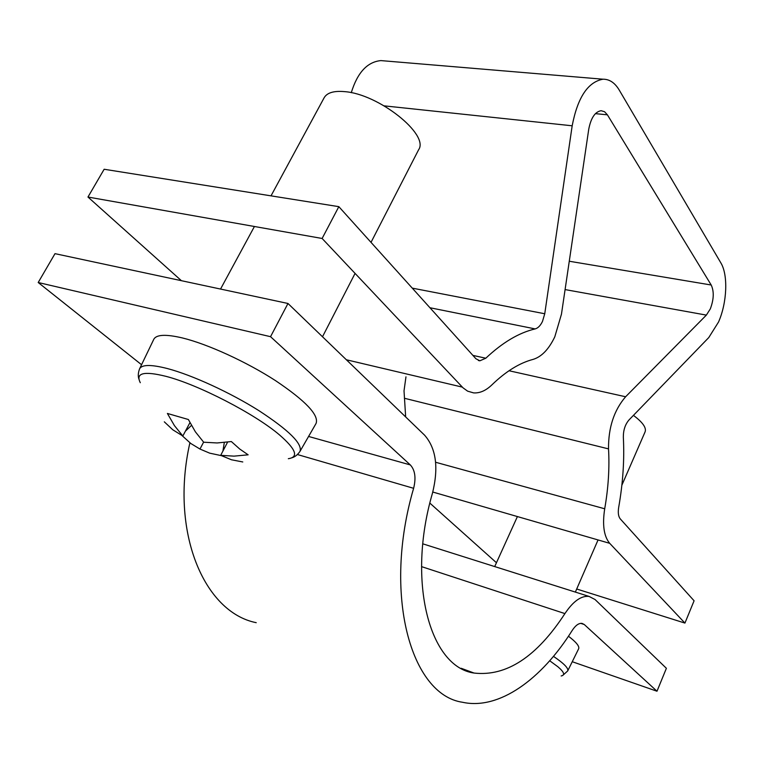 <?xml version="1.0" encoding="UTF-8"?>
<svg xmlns="http://www.w3.org/2000/svg" width="764" height="764" viewBox="0 0 764 764"><rect width="100%" height="100%" fill="white"/><g stroke="black" fill="none" stroke-linecap="round" stroke-linejoin="round"><path stroke-width="1.15" d="M38.2 282.508L270.542 336.685L410.316 464.923C415.081 470.099 416.179 477.901 413.62 488.311C382.573 594.325 410.745 694.896 462.554 702.269C498.93 710.291 541.533 679.482 572.255 630.367C575.559 625.344 578.826 623.013 582.034 623.386L584.279 624.522L656.992 691.229L666.389 668.299L595.041 599.52L589.073 596.426C581.203 595.548 573.153 601.268 564.921 613.597C536.681 656.887 506.408 676.713 474.091 673.055C429.903 667.144 406.467 582.13 432.453 493.229C438.784 467.749 436.177 448.411 424.622 435.213L287.98 303.48L54.998 253.658L38.2 282.508L141.56 364.734M256.226 622.679C203.94 612.317 169.761 531.629 189.892 442.814M270.542 336.685L287.98 303.48M656.992 691.229L572.255 661.719M181.412 280.694L87.965 197.036L322.121 238.473L463.051 387.845L467.625 391.158L473.575 392.887C479.811 393.317 485.942 390.624 491.968 384.808C505.825 371.419 519.549 362.938 533.119 359.386C541.619 356.788 548.839 349.263 554.807 336.8L561.464 314.147L588.738 129.278C590.906 117.962 595.041 111.773 601.115 110.704L604.544 111.716L607.409 114.829L711.198 285.01C714.178 291.418 713.882 299.364 710.329 308.857L706.366 315.102L625.611 396.764C614.017 410.258 608.325 427.639 608.526 448.888C609.615 468.007 608.345 487.976 604.706 508.786C602.233 524.878 603.894 536.385 609.691 543.319L684.936 623.08L576.696 589.006M322.121 238.473L338.834 206.662L475.924 358.755L479.859 360.809L485.799 358.221C502.521 342.473 518.976 332.703 535.153 328.912C538.009 328.119 540.444 325.626 542.488 321.424L544.751 313.756L572.179 125.793C577.622 97.486 587.888 81.958 602.987 79.208C609.424 79.131 614.829 82.732 619.203 90.018L720.834 262.854C728.264 274.925 727.08 302.668 718.542 321.997L708.772 337.564L628.963 419.99C625.162 424.478 623.29 430.208 623.338 437.18C624.513 459.67 622.956 483.077 618.678 507.42C617.847 512.701 618.382 516.521 620.263 518.88L694.084 600.781L684.936 623.08M351.278 92.692C357.428 72.599 367.303 61.903 380.902 60.595L384.703 60.919M405.961 376.843L404.022 390.843L405.665 416.934M87.965 197.036L104.152 169.255L338.834 206.662M429.865 503.113L496.447 562.734M561.158 675.959C565.274 675.185 564.185 672.119 557.892 666.762L549.708 660.764M621.858 485.245L645.122 431.794C646.525 427.744 642.639 422.263 633.432 415.368M553.47 656.362C564.052 663.534 568.788 668.404 567.681 670.973L578.606 648.856C579.733 646.439 576.352 642.228 568.454 636.221M288.324 458.696C298.934 457.158 295.993 449.242 279.519 434.936C255.023 413.954 198.325 384.607 165.912 376.327C143.871 370.874 135.333 373.004 140.309 382.707M139.564 368.878C141.798 364.504 151.043 364.39 167.316 368.534C192.127 375.038 230.375 392.629 259.13 410.793C289.059 430.371 302.678 443.922 299.966 451.419L316.048 423.476C319.19 415.196 305.695 400.928 275.565 380.663C246.6 361.897 207.779 344.125 182.405 337.946C165.769 334.04 156.209 334.527 153.745 339.388L139.564 368.878C138.122 372.765 137.902 376.155 138.895 379.068M371.017 242.369L418.643 149.696C429.521 134.626 378.552 93.886 344.468 91.623C333.82 90.687 327.049 92.73 324.156 97.735L271.019 195.851M242.78 461.962L231.492 459.785L220.691 455.334L234.032 456.137L248.138 454.819L239.724 449.022L231.358 441.554L217.129 442.958L203.682 442.222L195.383 431.822L188.374 419.512L167.383 413.448L174.459 425.663L182.835 435.996L172.779 429.779L164.308 421.833M182.09 435.623L190.847 443.521L199.967 449.051L209.699 453.157L221.245 455.621M189.94 422.654L182.835 435.996M227.596 442.127L220.691 455.334M199.967 449.051L203.606 442.146M185.404 431.163L191.439 425.424M222.926 451.056L224.31 442.509M410.316 464.923L308.58 436.454M413.62 488.311L297.454 454.542M584.279 624.522L580.716 623.348M564.921 613.597L421.537 566.621M706.366 315.102L565.093 289.585M535.153 328.912L429.941 307.739M609.691 543.319L432.787 492.035M572.179 125.793L384.235 105.862M544.751 313.756L412.273 288.133M485.799 358.221L472.897 355.394M462.354 387.128L346.369 359.768M607.409 114.829L595.414 113.645M711.198 285.01L569.266 261.24M625.611 396.764L509.005 370.741M608.526 448.888L404.376 398.254M604.706 508.786L435.604 462.258M589.073 596.426L422.817 543.834M474.091 673.055L461.16 668.271M602.987 79.208L380.902 60.595M479.859 360.809L478.379 360.484M517.409 516.569L494.709 566.573M598.05 539.947L575.359 592.09M567.681 670.973L562.696 675.462M299.966 451.419C297.616 454.771 294.98 456.882 292.068 457.741M355.069 273.397L322.503 336.762M254.422 226.497L220.538 289.059"/></g></svg>
